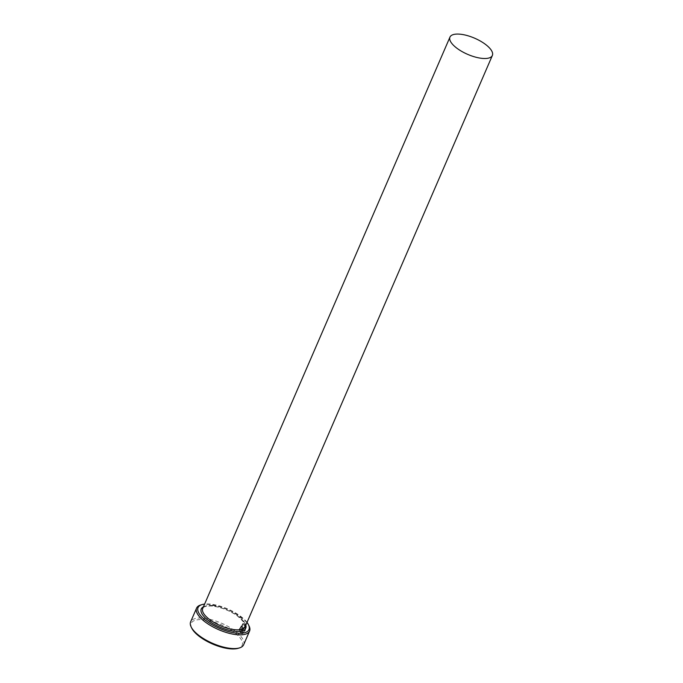 <?xml version="1.0" encoding="UTF-8"?>
<svg xmlns="http://www.w3.org/2000/svg" width="683" height="683" viewBox="0 0 683 683"><rect width="100%" height="100%" fill="white"/><g stroke="black" fill="none" stroke-linecap="round" stroke-linejoin="round"><path stroke-width="0.51" stroke-dasharray="3.42 2.56" d="M239.946 629.043L239.238 629.274L243.003 623.417L244.565 624.194L245.257 630.127L242.124 633.798L240.997 633.278L243.669 627.114A28.874 11.005 -156.6 0 1 244.147 627.66L241.97 632.706C244.873 631.69 245.615 629.145 244.181 625.073L242.943 624.458L239.946 629.043L243.131 624.467L244.36 625.09C245.795 629.163 245.06 631.707 242.149 632.723L244.335 627.677A28.874 11.005 23.4 0 0 243.848 627.131L241.184 633.295L242.303 633.807L245.436 630.144L244.745 624.211L243.182 623.425L239.417 629.291L240.134 629.052M240.493 632.731L239.4 630.289L240.1 630.059L240.433 631.066L242.038 627.344L241.953 626.627L241.475 626.798L242.132 626.644L240.612 631.083L240.279 630.067L239.588 630.307L240.672 632.748L242.764 627.908L242.021 625.526L242.585 627.899L240.672 632.748M241.953 626.627L241.475 626.798A28.874 11.005 23.4 0 0 240.868 626.243L241.056 626.26A28.874 11.005 -156.6 0 1 241.654 626.806L242.132 626.644M247.015 622.426A27.721 10.561 23.4 0 0 209.707 604.045A27.721 10.561 23.4 0 0 204.618 604.079M200.734 604.976A28.874 11.005 -156.6 0 1 208.708 604.421A28.874 11.005 -156.6 0 1 249.022 625.876M191.803 628.258A27.721 10.561 -156.6 0 1 202.919 619.729A27.721 10.561 -156.6 0 1 235.157 632.996A27.721 10.561 -156.6 0 1 238.162 648.312M243.635 644.778A28.874 11.005 23.4 0 0 231.964 628.787A28.874 11.005 23.4 0 0 202.774 618.141A28.874 11.005 23.4 0 0 190.634 621.837M242.422 632.774L241.97 632.706L242.422 632.774M242.516 625.765L241.056 626.26M240.868 626.243L242.337 625.748M212.43 605.497A23.102 8.802 -156.6 0 1 235.789 614.008A23.102 8.802 -156.6 0 1 245.12 626.806C247.05 625.961 244.437 622.307 237.291 615.853C229.044 610.295 220.532 607.025 211.764 606.034C206.368 605.83 203.355 606.632 202.723 608.451A23.102 8.802 -156.6 0 1 212.43 605.497M203.414 606.846A24.255 9.246 -156.6 0 1 211.431 605.864A24.255 9.246 -156.6 0 1 245.82 625.193"/><path stroke-width="1.02" d="M204.618 604.079A27.721 10.561 23.4 0 0 202.048 604.583A27.721 10.561 23.4 0 0 205.045 619.899A27.721 10.561 23.4 0 0 237.291 633.167A27.721 10.561 23.4 0 0 248.407 624.646A27.721 10.561 23.4 0 0 247.015 622.426M248.407 624.646L249.022 625.876A28.874 11.005 -156.6 0 1 249.577 631.058A28.874 11.005 -156.6 0 1 237.436 634.755A28.874 11.005 -156.6 0 1 208.247 624.108A28.874 11.005 -156.6 0 1 196.576 608.118A28.874 11.005 -156.6 0 1 200.734 604.976L202.048 604.583M239.477 647.919L238.162 648.312A27.721 10.561 -156.6 0 1 230.504 648.85A27.721 10.561 -156.6 0 1 191.803 628.258L191.189 627.02A28.874 11.005 23.4 0 0 231.503 648.474A28.874 11.005 23.4 0 0 239.477 647.919A28.874 11.005 23.4 0 0 243.635 644.778L249.577 631.058M482.659 58.422A23.102 8.802 23.4 0 0 492.366 55.46A23.102 8.802 23.4 0 0 483.026 42.67A23.102 8.802 23.4 0 0 459.668 34.15A23.102 8.802 23.4 0 0 449.96 37.113A23.102 8.802 23.4 0 0 459.3 49.902A23.102 8.802 23.4 0 0 482.659 58.422M196.576 608.118L190.634 621.837A28.874 11.005 23.4 0 0 191.189 627.02M492.366 55.46L245.12 626.806A23.102 8.802 -156.6 0 1 235.413 629.76A23.102 8.802 -156.6 0 1 212.054 621.248A23.102 8.802 -156.6 0 1 202.723 608.451L449.96 37.113M245.82 625.193A24.255 9.246 -156.6 0 1 235.567 631.348A24.255 9.246 -156.6 0 1 208.289 620.471A24.255 9.246 -156.6 0 1 203.414 606.846"/></g></svg>

